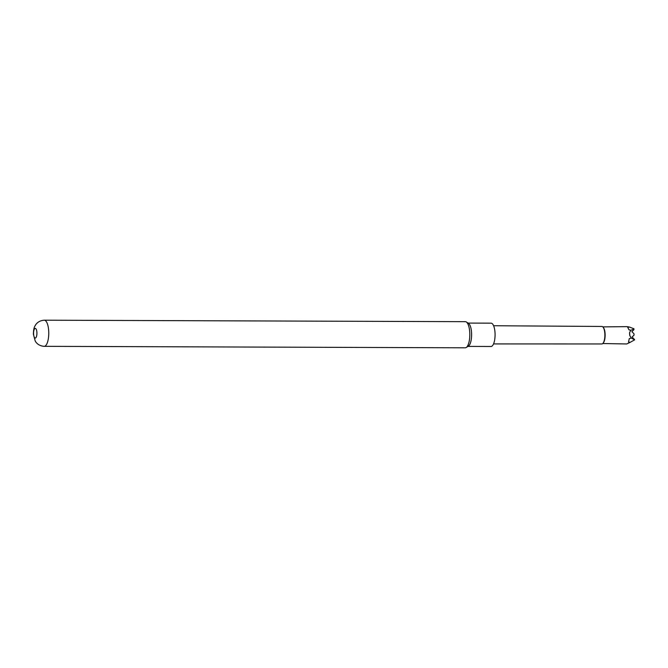 <?xml version="1.0" encoding="UTF-8"?>
<svg xmlns="http://www.w3.org/2000/svg" width="668" height="668" viewBox="0 0 668 668"><rect width="100%" height="100%" fill="white"/><g stroke="black" fill="none" stroke-linecap="round" stroke-linejoin="round"><path stroke-width="1" d="M602.761 343.536L626.718 343.962L630.116 342.367L628.546 342.033L629.289 338.601L631.31 338.075L629.807 335.612L629.607 334.05L629.607 332.53L630.851 330.251L629.031 329.85L627.703 327.295L629.456 327.07L633.932 328.748L633.823 329.783L631.886 331.637L634.015 333.841M634.082 335.069L632.153 336.914L634.6 339.853L630.116 342.367M602.937 343.352L603.296 342.943A8.317 2.872 -89.8 0 0 605.108 334.017A8.317 2.872 -89.8 0 0 603.346 327.487L602.995 327.078A8.751 3.023 90.2 0 1 604.849 333.95A8.751 3.023 90.2 0 1 602.937 343.352A8.751 3.023 90.2 0 1 601.826 343.962L493.543 343.928M493.602 325.733L601.885 326.46A8.751 3.023 90.2 0 1 602.995 327.078M629.456 327.07L626.951 326.635L602.82 326.894M467.984 346.4L491.013 346.483A11.657 4.025 -89.8 0 0 491.598 346.358A11.657 4.025 -89.8 0 0 495.071 333.992A11.657 4.025 -89.8 0 0 491.089 323.17L468.068 323.087M465.254 347.803A13.068 4.517 -89.8 0 0 465.913 347.661A13.068 4.517 -89.8 0 0 466.214 347.502A13.068 4.517 -89.8 0 0 469.771 332.856A13.068 4.517 -89.8 0 0 466.306 321.968A13.068 4.517 -89.8 0 0 465.345 321.667L44.297 320.197A13.068 4.517 90.2 0 1 48.722 331.386A13.068 4.517 90.2 0 1 44.205 346.333L465.254 347.803M36.907 332.539A4.86 1.678 -89.8 0 0 35.02 328.431A4.86 1.678 -89.8 0 0 33.584 333.933A4.86 1.678 -89.8 0 0 35.471 338.041A4.86 1.678 -89.8 0 0 36.907 332.539M466.214 347.502L468.41 346.133A11.657 4.025 -89.8 0 0 471.616 334.751A11.657 4.025 -89.8 0 0 468.485 323.354L466.306 321.968M633.932 329.291L633.823 329.783M633.765 329.825A174.816 162.307 -112.8 0 1 633.74 329.165L630.851 330.251M631.31 338.075L634.6 339.853M629.807 335.612A180.327 167.426 -112.8 0 1 629.607 332.53M629.289 338.601A180.585 135.938 155.3 0 0 628.546 342.033M627.703 327.295A180.585 101.177 14.6 0 0 629.031 329.85M634.049 335.085A174.816 162.307 -112.8 0 1 633.965 333.8M634.433 339.72A174.816 162.307 -112.8 0 1 634.383 339.202M44.297 320.197C38.427 320.523 35.813 324.314 35.237 325.566C34.076 327.128 33.467 330.009 33.4 334.209L35.179 340.897C35.713 342.099 38.268 345.957 44.205 346.333M633.974 329.474L633.949 328.848"/></g></svg>
